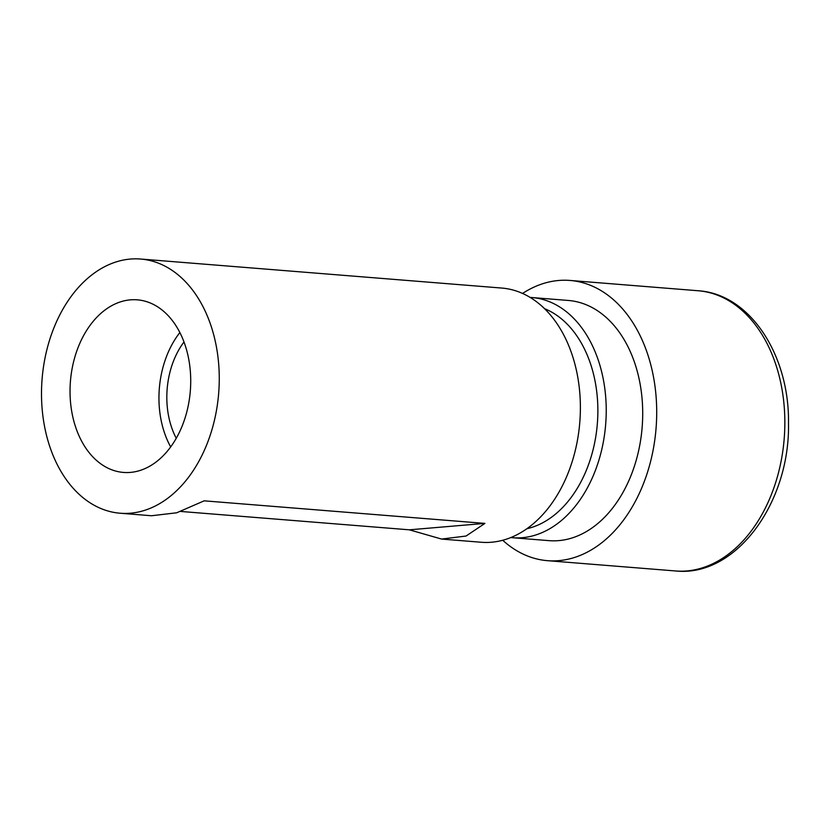 <?xml version="1.0" encoding="UTF-8"?>
<svg xmlns="http://www.w3.org/2000/svg" width="830" height="830" viewBox="0 0 830 830"><rect width="100%" height="100%" fill="white"/><g stroke="black" fill="none" stroke-linecap="round" stroke-linejoin="round"><path stroke-width="1.25" d="M190.724 381.001A86.569 60.134 -85.4 0 0 139.046 300.014A86.569 60.134 -85.4 0 0 70.031 391.262A86.569 60.134 -85.4 0 0 125.185 472.529A86.569 60.134 -85.4 0 0 190.724 381.001M179.871 332.55A82.969 57.633 -85.4 0 0 158.945 397.995A82.969 57.633 -85.4 0 0 170.679 446.924M183.99 341.97A71.66 49.779 -85.4 0 0 166.82 397.321A71.66 49.779 -85.4 0 0 176.251 438.282M502.721 540.257A140.56 97.639 -85.4 0 0 547.468 560.675A140.56 97.639 -85.4 0 0 656.706 412.23A140.56 97.639 -85.4 0 0 569.992 280.447A140.56 97.639 -85.4 0 0 522.558 293.447M510.824 537.55A120.485 83.695 -85.4 0 0 512.598 537.726L549.076 540.652A120.485 83.695 -85.4 0 0 642.711 413.413A120.485 83.695 -85.4 0 0 568.384 300.46L531.905 297.534A120.485 83.695 -85.4 0 0 530.121 297.42M512.598 537.726A120.485 83.695 -85.4 0 0 606.232 410.487A120.485 83.695 -85.4 0 0 531.905 297.534M526.853 528.741A112.953 78.466 -85.4 0 0 597.87 410.684A112.953 78.466 -85.4 0 0 544.542 308.677M180.93 511.467L409.356 529.82L441.581 539.064L481.296 542.26A127.509 88.571 -85.4 0 0 580.388 407.592A127.509 88.571 -85.4 0 0 501.725 288.052L140.592 259.033A127.509 88.571 -85.4 0 0 41.5 393.69A127.509 88.571 -85.4 0 0 120.163 513.231A127.509 88.571 -85.4 0 0 219.265 378.573A127.509 88.571 -85.4 0 0 140.592 259.033M441.581 539.064L466.045 536.035L484.928 523.398L204.17 500.832L176.697 512.784L151.506 515.752L120.163 513.231M409.356 529.82L484.928 523.398M698.134 290.749C750.144 293.934 789.527 355.313 788.5 423.238C790.087 502.358 736.106 577.473 675.61 570.967A140.56 97.639 -85.4 0 0 784.848 422.522A140.56 97.639 -85.4 0 0 698.134 290.749L569.992 280.447M675.61 570.967L547.468 560.675"/></g></svg>
